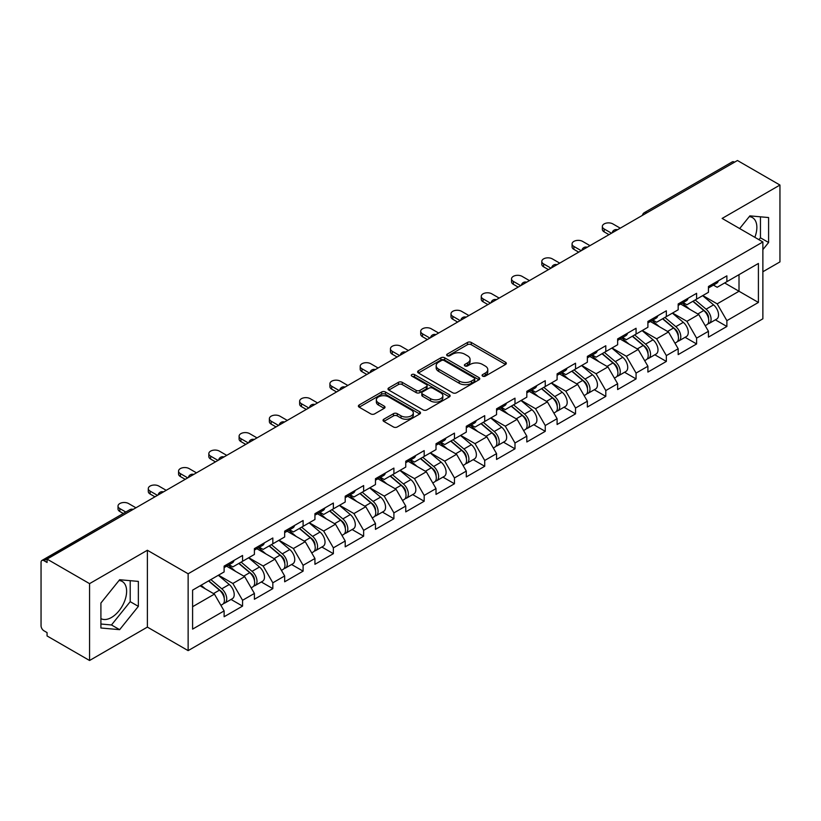 <?xml version="1.0" encoding="UTF-8"?>
<svg xmlns="http://www.w3.org/2000/svg" width="821" height="821" viewBox="0 0 821 821"><rect width="100%" height="100%" fill="white"/><g stroke="black" fill="none" stroke-linecap="round" stroke-linejoin="round"><path stroke-width="1.23" d="M482.635 376.141A1.888 1.088 0 0 0 485.303 376.141L505.541 364.452A2.689 1.56 0 0 0 506.331 363.354A2.689 1.56 0 0 0 505.541 362.256L471.264 342.46A2.689 1.56 0 0 0 467.447 342.46L447.209 354.149A1.888 1.088 0 0 0 446.665 354.918A1.888 1.088 0 0 0 447.209 355.688A1.888 1.088 0 0 0 449.877 355.688L452.504 354.179A8.621 4.977 0 0 1 464.686 354.179L467.549 355.821A8.621 4.977 0 0 1 470.074 359.341A8.621 4.977 0 0 1 467.549 362.861L464.922 364.37A1.888 1.088 0 0 0 464.378 365.14A1.888 1.088 0 0 0 464.922 365.909A1.888 1.088 0 0 0 467.59 365.909L470.207 364.401A8.621 4.977 0 0 1 482.399 364.401L485.262 366.053A8.621 4.977 0 0 1 487.787 369.573A8.621 4.977 0 0 1 485.262 373.093L482.635 374.602A1.888 1.088 0 0 0 482.091 375.371A1.888 1.088 0 0 0 482.635 376.141L482.635 374.602M100.911 618.603A21.408 12.356 120 0 0 111.482 617.474A21.408 12.356 120 0 0 125.469 598.612A21.408 12.356 120 0 0 122.185 581.453A21.408 12.356 120 0 0 119.024 580.488M749.265 216.621A21.408 12.356 -60 0 1 752.426 217.596A21.408 12.356 -60 0 1 754.827 237.31M383.838 419.213A2.689 1.56 0 0 0 383.048 420.321A2.689 1.56 0 0 0 383.838 421.419L393.454 426.971A2.689 1.56 0 0 0 397.261 426.971L419.736 413.989A2.689 1.56 0 0 0 420.526 412.891A2.689 1.56 0 0 0 419.736 411.793L385.46 391.997A2.689 1.56 0 0 0 381.652 391.997L359.177 404.979A2.689 1.56 0 0 0 358.387 406.077A2.689 1.56 0 0 0 359.177 407.175L370.794 413.887A2.689 1.56 0 0 0 374.602 413.887L384.218 408.335A2.689 1.56 0 0 0 385.008 407.237A2.689 1.56 0 0 0 384.218 406.128L378.46 402.803A7.204 4.156 0 0 1 376.346 399.868A7.204 4.156 0 0 1 380.79 396.02A7.204 4.156 0 0 1 388.651 396.923L411.218 409.956A7.204 4.156 0 0 1 413.322 412.891A7.204 4.156 0 0 1 408.879 416.74A7.204 4.156 0 0 1 401.028 415.837L397.261 413.661A2.689 1.56 0 0 0 393.454 413.661L383.838 419.213L383.838 421.419M147.38 550.255L89.561 583.639L47.064 559.101L737.453 160.506L779.95 185.043L722.131 218.427L762.873 241.959L188.132 573.776L147.38 550.255L147.38 627.1L188.132 650.632L188.132 573.776M452.689 392.766A2.689 1.56 0 0 0 456.497 392.766L478.971 379.795A2.689 1.56 0 0 0 479.762 378.697A2.689 1.56 0 0 0 478.971 377.598L444.695 357.802A2.689 1.56 0 0 0 440.877 357.802L418.402 370.774A2.689 1.56 0 0 0 417.622 371.882A2.689 1.56 0 0 0 418.402 372.98L452.689 392.766M412.594 376.552A1.888 1.088 0 0 1 414.502 376.808L449.323 396.912L426.879 409.874A2.689 1.56 0 0 1 423.072 409.874L388.795 390.078L388.795 387.881A2.689 1.56 0 0 0 388.005 388.98A2.689 1.56 0 0 0 388.795 390.078M388.795 387.881L398.411 382.329A2.689 1.56 0 0 1 402.218 382.329L416.124 390.355A2.689 1.56 0 0 0 419.931 390.355L426.315 386.67A2.689 1.56 0 0 0 427.105 385.572A2.689 1.56 0 0 0 426.315 384.474L411.834 376.11A1.888 1.088 0 0 1 411.28 375.341A1.888 1.088 0 0 1 412.45 374.335A1.888 1.088 0 0 1 414.502 374.571L449.354 394.696A2.689 1.56 0 0 1 450.144 395.794A2.689 1.56 0 0 1 449.354 396.892L449.354 394.696M188.132 650.632L762.873 318.805L762.873 241.959M231.05 599.453L242.564 606.103L242.564 600.274L232.856 583.474L218.499 575.182M242.564 606.103L224.123 616.745L224.123 610.916L192.596 629.122L192.596 590.135L224.123 571.929L224.123 566.11L242.564 555.468L242.564 561.287L254.397 554.452L254.397 548.633L272.829 537.991L272.829 543.81L284.661 536.975L284.661 531.156L303.103 520.514L303.103 526.333L314.936 519.498L314.936 513.679L333.367 503.037L333.367 508.856L345.21 502.021L345.21 496.202L363.641 485.56L363.641 491.379L375.474 484.554L375.474 478.725L393.906 468.083L393.906 473.912L405.748 467.077L405.748 461.248L424.18 450.606L424.18 456.435L436.013 449.6L436.013 443.771L454.454 433.129L454.454 438.958L466.287 432.123L466.287 426.294L484.718 415.652L484.718 421.481L496.561 414.646L496.561 408.817L514.993 398.175L514.993 404.004L526.825 397.169L526.825 391.34L545.257 380.698L545.257 386.527L557.1 379.692L557.1 373.863L575.531 363.221L575.531 369.05L587.364 362.215L587.364 356.386L605.795 345.744L605.795 351.573L617.638 344.738L617.638 338.919L636.07 328.267L636.07 334.096L647.902 327.261L647.902 321.442L666.344 310.8L666.344 316.619L678.177 309.784L678.177 303.965L696.608 293.323L696.608 299.142L708.451 292.307L708.451 286.488L726.883 275.846L726.883 281.665L758.409 263.459L758.409 302.446L726.883 320.652L717.174 303.852L702.817 295.56M715.368 319.831L726.883 326.481L726.883 320.652M726.883 326.481L708.451 337.123L708.451 331.294L696.608 338.129L686.91 321.329L672.553 313.037M685.094 337.308L696.608 343.958L696.608 338.129M696.608 343.958L678.177 354.6L678.177 348.771L666.344 355.606L656.636 338.806L642.279 330.514M654.83 354.785L666.344 361.435L666.344 355.606M666.344 361.435L647.902 372.077L647.902 366.248L636.07 373.083L626.372 356.283L612.004 347.991M624.555 372.262L636.07 378.912L636.07 373.083M636.07 378.912L617.638 389.554L617.638 383.725L605.795 390.56L596.097 373.76L581.74 365.468M594.291 389.739L605.795 396.389L605.795 390.56M605.795 396.389L587.364 407.031L587.364 401.202L575.531 408.037L565.833 391.227L551.466 382.945M564.017 407.216L575.531 413.866L575.531 408.037M575.531 413.866L557.1 424.508L557.1 418.679L545.257 425.514L535.559 408.704L521.202 400.422M533.742 424.693L545.257 431.333L545.257 425.514M545.257 431.333L526.825 441.975L526.825 436.156L514.993 442.991L505.284 426.181L490.927 417.889M503.478 442.17L514.993 448.81L514.993 442.991M514.993 448.81L496.561 459.452L496.561 453.633L484.718 460.468L475.02 443.658L460.663 435.366M473.204 459.647L484.718 466.287L484.718 460.468M484.718 466.287L466.287 476.929L466.287 471.11L454.454 477.945L444.746 461.135L430.389 452.843M442.94 477.124L454.454 483.764L454.454 477.945M454.454 483.764L436.013 494.406L436.013 488.587L424.18 495.412L414.482 478.612L400.114 470.32M412.665 494.591L424.18 501.241L424.18 495.412M424.18 501.241L405.748 511.883L405.748 506.064L393.906 512.889L384.207 496.089L369.85 487.797M382.401 512.068L393.906 518.718L393.906 512.889M393.906 518.718L375.474 529.36L375.474 523.531L363.641 530.366L353.933 513.566L339.576 505.274M352.127 529.545L363.641 536.195L363.641 530.366M363.641 536.195L345.21 546.837L345.21 541.008L333.367 547.843L323.669 531.043L309.312 522.751M321.853 547.022L333.367 553.672L333.367 547.843M333.367 553.672L314.936 564.314L314.936 558.485L303.103 565.32L293.395 548.52L279.037 540.228M291.588 564.499L303.103 571.149L303.103 565.32M303.103 571.149L284.661 581.791L284.661 575.962L272.829 582.797L263.13 565.997L248.773 557.705M261.314 581.976L272.829 588.626L272.829 582.797M272.829 588.626L254.397 599.268L254.397 593.439L242.564 600.274M229.11 564.725L232.856 566.89L242.564 561.287M232.856 583.474L244.689 576.64L226.586 566.182M254.397 593.439L244.689 576.64M259.374 547.248L263.13 549.413L272.829 543.81M263.13 565.997L274.963 559.163L256.85 548.705M284.661 575.962L274.963 559.163M289.649 529.771L293.395 531.936L303.103 526.333M293.395 548.52L305.238 541.686L287.124 531.228M314.936 558.485L305.238 541.686M319.913 512.294L323.669 514.459L333.367 508.856M323.669 531.043L335.502 524.209L317.399 513.751M345.21 541.008L335.502 524.209M350.187 494.817L353.933 496.982L363.641 491.379M353.933 513.566L365.776 506.731L347.663 496.274M375.474 523.531L365.776 506.731M380.462 477.34L384.207 479.505L393.906 473.912M384.207 496.089L396.04 489.254L377.937 478.797M405.748 506.064L396.04 489.254M410.726 459.863L414.482 462.028L424.18 456.435M414.482 478.612L426.315 471.777L408.201 461.32M436.013 488.587L426.315 471.777M441 442.386L444.746 444.561L454.454 438.958M444.746 461.135L456.589 454.3L438.476 443.843M466.287 471.11L456.589 454.3M471.264 424.919L475.02 427.084L484.718 421.481M475.02 443.658L486.853 436.823L468.74 426.366M496.561 453.633L486.853 436.823M501.539 407.442L505.284 409.607L514.993 404.004M505.284 426.181L517.127 419.346L499.014 408.899M526.825 436.156L517.127 419.346M531.803 389.965L535.559 392.13L545.257 386.527M535.559 408.704L547.391 401.869L529.288 391.422M557.1 418.679L547.391 401.869M562.077 372.488L565.833 374.653L575.531 369.05M565.833 391.227L577.666 384.402L559.553 373.945M587.364 401.202L577.666 384.402M592.352 355.011L596.097 357.176L605.795 351.573M596.097 373.76L607.93 366.925L589.827 356.468M617.638 383.725L607.93 366.925M622.616 337.534L626.372 339.699L636.07 334.096M626.372 356.283L638.204 349.448L620.091 338.991M647.902 366.248L638.204 349.448M652.89 320.057L656.636 322.222L666.344 316.619M656.636 338.806L668.479 331.971L650.365 321.514M678.177 348.771L668.479 331.971M683.154 302.58L686.91 304.745L696.608 299.142M686.91 321.329L698.743 314.494L680.63 304.037M708.451 331.294L698.743 314.494M734.549 162.189L646.65 212.937M645.409 213.655A4.115 2.381 120 0 1 646.455 212.824A4.115 2.381 60 0 0 644.393 212.618L732.291 161.87A4.115 2.381 60 0 1 734.354 162.076M713.428 285.103L717.174 287.268L726.883 281.665M717.174 303.852L739.013 291.25L739.013 274.666L758.409 263.459M724.645 282.958L758.409 302.446M762.873 271.751L779.95 261.899L779.95 185.043M89.561 583.639L89.561 660.495L47.064 635.957L47.064 632.591L43.965 630.805A4.115 2.381 -120 0 1 41.05 625.756L41.05 562.354A4.115 2.381 -120 0 1 41.902 560.466A4.115 2.381 -120 0 1 43.965 560.671L47.064 562.467L47.064 559.101M89.561 660.495L147.38 627.1M192.596 606.719L214.425 594.117L200.067 585.825M224.123 610.916L214.425 594.117M762.873 249.625L768.6 242.503L768.6 217.544L749.871 215.872L739.67 228.556M138.359 581.401L119.64 579.729L100.911 603.025L100.911 627.993L119.64 629.666L138.359 606.37L138.359 581.401M483.395 376.408L485.262 375.33A8.621 4.977 0 0 0 487.787 371.81L487.787 369.573M470.074 359.341L470.074 361.579A8.621 4.977 0 0 1 467.549 365.099L465.681 366.176M505.541 362.256L505.541 364.452L471.264 344.707A2.689 1.56 0 0 0 467.447 344.707L447.968 355.955M478.971 377.598L478.971 379.795L444.695 360.039A2.689 1.56 0 0 0 440.877 360.039L418.443 373.001M474.21 379.466A1.888 1.088 0 0 0 474.764 378.697A1.888 1.088 0 0 0 474.21 377.927L444.12 360.552A1.888 1.088 0 0 0 441.452 360.552L438.691 362.143A8.621 4.977 0 0 0 436.167 365.663A8.621 4.977 0 0 0 438.691 369.183L459.257 381.057A8.621 4.977 0 0 0 471.449 381.057L474.21 379.466L474.21 381.703A1.888 1.088 0 0 0 474.764 380.934L474.764 378.697M436.167 365.663L436.167 367.911A8.621 4.977 0 0 0 438.691 371.42L438.691 369.183M474.21 381.703L471.449 383.304A8.621 4.977 0 0 1 459.257 383.304L438.691 371.42M388.826 390.098L398.411 384.567L398.411 382.329M427.105 385.572L427.105 387.81A2.689 1.56 0 0 1 426.315 388.908L419.931 392.592A2.689 1.56 0 0 1 416.124 392.592L402.218 384.567A2.689 1.56 0 0 0 398.411 384.567M430.553 398.678A7.204 4.156 0 0 0 438.404 399.581A7.204 4.156 0 0 0 442.847 395.743A7.204 4.156 0 0 0 440.733 392.797L432.79 388.21A2.689 1.56 0 0 0 428.973 388.21L422.599 391.894A2.689 1.56 0 0 0 421.809 392.992A2.689 1.56 0 0 0 422.599 394.09L430.553 398.678L430.553 400.925A7.204 4.156 0 0 0 438.404 401.828A7.204 4.156 0 0 0 442.847 397.98L442.847 395.743M421.809 392.992L421.809 395.229A2.689 1.56 0 0 0 422.599 396.327L422.599 394.09M430.553 400.925L422.599 396.327M413.322 412.891L413.322 415.139A7.204 4.156 0 0 1 408.879 418.977A7.204 4.156 0 0 1 401.028 418.074L397.261 415.908A2.689 1.56 0 0 0 393.454 415.908L383.869 421.44M376.346 399.868L376.346 402.105A7.204 4.156 0 0 0 378.46 405.051L378.46 402.803M384.187 408.355L378.46 405.051M419.705 414.01L385.46 394.244A2.689 1.56 0 0 0 381.652 394.244L359.208 407.195M758.943 239.681L760.451 237.803L760.451 216.816M760.451 237.803L768.6 242.503M100.911 624.011L111.482 624.966L130.211 601.67L130.211 580.673M130.211 601.67L138.359 606.37M111.482 624.966L119.64 629.666M706.142 312.267L704.777 311.477M707.876 323.813A9.052 5.224 -120 0 0 709.19 323.402A9.052 5.224 -120 0 0 710.822 317.07A9.052 5.224 -120 0 0 706.101 309.178L695.182 299.973M709.19 323.402L716.661 319.082A9.052 5.224 -120 0 0 718.293 312.76A9.052 5.224 -120 0 0 713.572 304.868L702.653 295.652M693.078 301.184L705.537 311.693A5.49 3.171 60 0 1 708.502 318.456M705.208 325.701L706.86 324.747A9.052 5.224 -120 0 0 708.492 318.415A9.052 5.224 -120 0 0 703.771 310.523L692.852 301.317M689.702 309.271L682.333 303.052M620.255 228.176L612.887 223.917A6.178 3.561 0 0 0 606.155 223.148A6.178 3.561 0 0 0 602.347 226.442A6.178 3.561 0 0 0 604.153 228.956L604.153 231.871A6.178 3.561 180 0 1 602.347 229.357L602.347 226.442M608.997 234.673L604.153 231.871M710.873 285.082A9.052 5.224 60 0 1 709.19 287.555A9.052 5.224 60 0 1 708.451 287.853M718.344 280.772A9.052 5.224 60 0 1 716.661 283.235L709.19 287.555M611.522 233.215L604.153 228.956M675.868 329.744L674.513 328.954M677.602 341.279A9.052 5.224 -120 0 0 678.916 340.879A9.052 5.224 -120 0 0 680.547 334.547A9.052 5.224 -120 0 0 675.837 326.655L664.907 317.45M678.916 340.879L686.387 336.559A9.052 5.224 -120 0 0 688.019 330.237A9.052 5.224 -120 0 0 683.298 322.345L672.378 313.129M662.804 318.661L675.262 329.17A5.49 3.171 60 0 1 678.228 335.933M674.944 343.168L676.596 342.224A9.052 5.224 -120 0 0 678.218 335.892A9.052 5.224 -120 0 0 673.507 328L662.578 318.794M659.437 326.748L652.069 320.529M645.593 347.211L644.239 346.431M647.338 358.756A9.052 5.224 -120 0 0 648.652 358.356A9.052 5.224 -120 0 0 650.273 352.024A9.052 5.224 -120 0 0 645.563 344.132L634.643 334.927M648.652 358.356L656.123 354.036A9.052 5.224 -120 0 0 657.744 347.714A9.052 5.224 -120 0 0 653.034 339.822L642.114 330.606M632.539 336.138L644.998 346.647A5.49 3.171 60 0 1 647.954 353.41M644.67 360.645L646.322 359.701A9.052 5.224 -120 0 0 647.954 353.369A9.052 5.224 -120 0 0 643.233 345.477L632.314 336.271M629.163 344.225L621.795 338.006M615.329 364.688L613.964 363.908M617.064 376.234A9.052 5.224 -120 0 0 618.377 375.833A9.052 5.224 -120 0 0 620.009 369.501A9.052 5.224 -120 0 0 615.288 361.609L604.369 352.394M618.377 375.833L625.848 371.513A9.052 5.224 -120 0 0 627.48 365.191A9.052 5.224 -120 0 0 622.759 357.299L611.84 348.083M602.265 353.615L614.724 364.124A5.49 3.171 60 0 1 617.69 370.887M614.406 378.122L616.048 377.178A9.052 5.224 -120 0 0 617.679 370.846A9.052 5.224 -120 0 0 612.959 362.954L602.039 353.738M598.899 361.702L591.52 355.483M585.055 382.165L583.7 381.385M586.789 393.711A9.052 5.224 -120 0 0 588.113 393.3A9.052 5.224 -120 0 0 589.735 386.978A9.052 5.224 -120 0 0 585.024 379.086L574.105 369.871M588.113 393.3L595.584 388.99A9.052 5.224 -120 0 0 597.206 382.668A9.052 5.224 -120 0 0 592.495 374.776L581.576 365.561M572.001 371.092L584.46 381.601A5.49 3.171 60 0 1 587.415 388.364M584.131 395.599L585.784 394.644A9.052 5.224 -120 0 0 587.405 388.323A9.052 5.224 -120 0 0 582.694 380.431L571.775 371.215M568.625 379.179L561.256 372.96M554.791 399.642L553.426 398.862M556.525 411.188A9.052 5.224 -120 0 0 557.839 410.777A9.052 5.224 -120 0 0 559.47 404.455A9.052 5.224 -120 0 0 554.75 396.564L543.83 387.348M557.839 410.777L565.31 406.467A9.052 5.224 -120 0 0 566.942 400.145A9.052 5.224 -120 0 0 562.221 392.253L551.302 383.038M541.727 388.569L554.185 399.078A5.49 3.171 60 0 1 557.151 405.841M553.867 413.076L555.509 412.121A9.052 5.224 -120 0 0 557.141 405.8A9.052 5.224 -120 0 0 552.42 397.908L541.501 388.692M538.35 396.656L530.982 390.437M589.981 245.653L582.612 241.395A6.178 3.561 0 0 0 575.88 240.625A6.178 3.561 0 0 0 572.073 243.919A6.178 3.561 0 0 0 573.879 246.433L573.879 249.348A6.178 3.561 180 0 1 572.073 246.823L572.073 243.919M578.733 252.15L573.879 249.348M680.609 302.559A9.052 5.224 60 0 1 678.916 305.022A9.052 5.224 60 0 1 678.177 305.33M688.08 298.249A9.052 5.224 60 0 1 686.387 300.712L678.916 305.022M581.258 250.692L573.879 246.433M559.717 263.13L552.338 258.872A6.178 3.561 0 0 0 545.616 258.102A6.178 3.561 0 0 0 541.798 261.396A6.178 3.561 0 0 0 543.615 263.91L543.615 266.825A6.178 3.561 180 0 1 541.798 264.3L541.798 261.396M548.459 269.627L543.615 266.825M650.335 320.036A9.052 5.224 60 0 1 648.652 322.499A9.052 5.224 60 0 1 647.902 322.807M657.806 315.726A9.052 5.224 60 0 1 656.123 318.189L648.652 322.499M550.983 268.169L543.615 263.91M529.442 280.608L522.074 276.349A6.178 3.561 0 0 0 515.342 275.579A6.178 3.561 0 0 0 511.534 278.863A6.178 3.561 0 0 0 513.341 281.387L513.341 284.302A6.178 3.561 180 0 1 511.534 281.777L511.534 278.863M518.195 287.104L513.341 284.302M620.071 337.513A9.052 5.224 60 0 1 618.377 339.976A9.052 5.224 60 0 1 617.638 340.284M627.542 333.203A9.052 5.224 60 0 1 625.848 335.666L618.377 339.976M520.709 285.646L513.341 281.387M499.178 298.085L491.8 293.826A6.178 3.561 0 0 0 485.078 293.046A6.178 3.561 0 0 0 481.26 296.34A6.178 3.561 0 0 0 483.066 298.865L483.066 301.779A6.178 3.561 180 0 1 481.26 299.255L481.26 296.34M487.92 304.581L483.066 301.779M589.796 354.99A9.052 5.224 60 0 1 588.113 357.453A9.052 5.224 60 0 1 587.364 357.761M597.267 350.67A9.052 5.224 60 0 1 595.584 353.143L588.113 357.453M490.445 303.123L483.066 298.865M468.904 315.551L461.535 311.303A6.178 3.561 0 0 0 454.803 310.523A6.178 3.561 0 0 0 450.996 313.817A6.178 3.561 0 0 0 452.802 316.342L452.802 319.256A6.178 3.561 180 0 1 450.996 316.732L450.996 313.817M457.656 322.058L452.802 319.256M559.522 372.467A9.052 5.224 60 0 1 557.839 374.93A9.052 5.224 60 0 1 557.1 375.238M566.993 368.147A9.052 5.224 60 0 1 565.31 370.62L557.839 374.93M460.171 320.601L452.802 316.342M524.516 417.119L523.162 416.339M526.251 428.665A9.052 5.224 -120 0 0 527.575 428.254A9.052 5.224 -120 0 0 529.196 421.932A9.052 5.224 -120 0 0 524.486 414.041L513.556 404.825M527.575 428.254L535.046 423.944A9.052 5.224 -120 0 0 536.667 417.612A9.052 5.224 -120 0 0 531.957 409.73L521.027 400.515M511.462 406.046L523.911 416.555A5.49 3.171 60 0 1 526.877 423.318M523.593 430.553L525.245 429.599A9.052 5.224 -120 0 0 526.866 423.277A9.052 5.224 -120 0 0 522.156 415.385L511.237 406.169M508.086 414.133L500.718 407.914M438.64 333.028L431.261 328.78A6.178 3.561 0 0 0 424.529 328A6.178 3.561 0 0 0 420.721 331.294A6.178 3.561 0 0 0 422.528 333.819L422.528 336.733A6.178 3.561 180 0 1 420.721 334.209L420.721 331.294M427.382 339.535L422.528 336.733M529.258 389.944A9.052 5.224 60 0 1 527.575 392.407A9.052 5.224 60 0 1 526.825 392.715M536.729 385.624A9.052 5.224 60 0 1 535.046 388.097L527.575 392.407M429.906 338.078L422.528 333.819M494.252 434.596L492.887 433.816M495.987 446.142A9.052 5.224 -120 0 0 497.3 445.731A9.052 5.224 -120 0 0 498.932 439.409A9.052 5.224 -120 0 0 494.211 431.518L483.292 422.302M497.3 445.731L504.771 441.421A9.052 5.224 -120 0 0 506.403 435.089A9.052 5.224 -120 0 0 501.682 427.207L490.763 417.992M481.188 423.513L493.647 434.032A5.49 3.171 60 0 1 496.613 440.795M493.318 448.03L494.971 447.076A9.052 5.224 -120 0 0 496.602 440.754A9.052 5.224 -120 0 0 491.882 432.862L480.962 423.646M477.812 431.61L470.443 425.391M408.365 350.505L400.997 346.257A6.178 3.561 0 0 0 394.265 345.477A6.178 3.561 0 0 0 390.447 348.771A6.178 3.561 0 0 0 392.264 351.296L392.264 354.21A6.178 3.561 180 0 1 390.447 351.686L390.447 348.771M397.107 357.002L392.264 354.21M498.983 407.421A9.052 5.224 60 0 1 497.3 409.884A9.052 5.224 60 0 1 496.561 410.192M506.454 403.101A9.052 5.224 60 0 1 504.771 405.574L497.3 409.884M399.632 355.555L392.264 351.296M463.978 452.073L462.623 451.293M465.712 463.619A9.052 5.224 -120 0 0 467.026 463.208A9.052 5.224 -120 0 0 468.658 456.887A9.052 5.224 -120 0 0 463.937 448.995L453.018 439.779M467.026 463.208L474.497 458.898A9.052 5.224 -120 0 0 476.129 452.566A9.052 5.224 -120 0 0 471.408 444.684L460.489 435.469M450.914 440.99L463.372 451.509A5.49 3.171 60 0 1 466.338 458.262M463.054 465.507L464.707 464.553A9.052 5.224 -120 0 0 466.328 458.231A9.052 5.224 -120 0 0 461.618 450.339L450.688 441.123M447.548 449.087L440.169 442.868M378.091 367.982L370.723 363.724A6.178 3.561 0 0 0 363.99 362.954A6.178 3.561 0 0 0 360.183 366.248A6.178 3.561 0 0 0 361.989 368.773L361.989 371.687A6.178 3.561 180 0 1 360.183 369.163L360.183 366.248M366.843 374.479L361.989 371.687M468.719 424.888A9.052 5.224 60 0 1 467.026 427.361A9.052 5.224 60 0 1 466.287 427.669M476.19 420.578A9.052 5.224 60 0 1 474.497 423.051L467.026 427.361M369.368 373.021L361.989 368.773M433.704 469.55L432.349 468.77M435.448 481.096A9.052 5.224 -120 0 0 436.762 480.685A9.052 5.224 -120 0 0 438.383 474.353A9.052 5.224 -120 0 0 433.673 466.472L422.753 457.256M436.762 480.685L444.233 476.375A9.052 5.224 -120 0 0 445.854 470.043A9.052 5.224 -120 0 0 441.144 462.161L430.225 452.946M420.65 458.467L433.108 468.976A5.49 3.171 60 0 1 436.064 475.739M432.78 482.984L434.432 482.03A9.052 5.224 -120 0 0 436.064 475.698A9.052 5.224 -120 0 0 431.343 467.816L420.424 458.6M417.273 466.564L409.905 460.345M347.827 385.46L340.448 381.201A6.178 3.561 0 0 0 333.726 380.431A6.178 3.561 0 0 0 329.909 383.725A6.178 3.561 0 0 0 331.725 386.25L331.725 389.154A6.178 3.561 180 0 1 329.909 386.64L329.909 383.725M336.569 391.956L331.725 389.154M438.445 442.365A9.052 5.224 60 0 1 436.762 444.838A9.052 5.224 60 0 1 436.013 445.146M445.916 438.055A9.052 5.224 60 0 1 444.233 440.528L436.762 444.838M339.094 390.498L331.725 386.25M403.439 487.027L402.074 486.237M405.174 498.573A9.052 5.224 -120 0 0 406.487 498.162A9.052 5.224 -120 0 0 408.119 491.83A9.052 5.224 -120 0 0 403.398 483.949L392.479 474.733M406.487 498.162L413.958 493.852A9.052 5.224 -120 0 0 415.59 487.52A9.052 5.224 -120 0 0 410.869 479.628L399.95 470.423M390.375 475.944L402.834 486.453A5.49 3.171 60 0 1 405.8 493.216M402.516 500.461L404.158 499.507A9.052 5.224 -120 0 0 405.79 493.175A9.052 5.224 -120 0 0 401.069 485.293L390.149 476.077M386.999 484.031L379.63 477.822M317.553 402.937L310.184 398.678A6.178 3.561 0 0 0 303.452 397.908A6.178 3.561 0 0 0 299.644 401.202A6.178 3.561 0 0 0 301.451 403.727L301.451 406.631A6.178 3.561 180 0 1 299.644 404.117L299.644 401.202M306.305 409.433L301.451 406.631M408.181 459.842A9.052 5.224 60 0 1 406.487 462.315A9.052 5.224 60 0 1 405.748 462.623M415.642 455.532A9.052 5.224 60 0 1 413.958 457.995L406.487 462.315M308.819 407.975L301.451 403.727M373.165 504.505L371.81 503.714M374.899 516.05A9.052 5.224 -120 0 0 376.223 515.639A9.052 5.224 -120 0 0 377.845 509.307A9.052 5.224 -120 0 0 373.134 501.426L362.215 492.21M376.223 515.639L383.694 511.329A9.052 5.224 -120 0 0 385.316 504.997A9.052 5.224 -120 0 0 380.605 497.105L369.686 487.9M360.111 493.421L372.56 503.93A5.49 3.171 60 0 1 375.525 510.693M372.241 517.938L373.894 516.984A9.052 5.224 -120 0 0 375.515 510.652A9.052 5.224 -120 0 0 370.805 502.77L359.885 493.554M356.735 501.508L349.366 495.299M287.288 420.414L279.91 416.155A6.178 3.561 0 0 0 273.188 415.385A6.178 3.561 0 0 0 269.37 418.679A6.178 3.561 0 0 0 271.176 421.194L271.176 424.108A6.178 3.561 180 0 1 269.37 421.594L269.37 418.679M276.03 426.91L271.176 424.108M377.906 477.319A9.052 5.224 60 0 1 376.223 479.792A9.052 5.224 60 0 1 375.474 480.1M385.377 473.009A9.052 5.224 60 0 1 383.694 475.472L376.223 479.792M278.555 425.452L271.176 421.194M342.901 521.982L341.536 521.191M344.635 533.527A9.052 5.224 -120 0 0 345.949 533.116A9.052 5.224 -120 0 0 347.581 526.784A9.052 5.224 -120 0 0 342.86 518.903L331.941 509.687M345.949 533.116L353.42 528.806A9.052 5.224 -120 0 0 355.052 522.474A9.052 5.224 -120 0 0 350.331 514.582L339.412 505.367M329.837 510.898L342.295 521.407A5.49 3.171 60 0 1 345.261 528.17M341.977 535.415L343.619 534.461A9.052 5.224 -120 0 0 345.251 528.129A9.052 5.224 -120 0 0 340.53 520.247L329.611 511.031M326.46 518.985L319.092 512.766M257.014 437.891L249.646 433.632A6.178 3.561 0 0 0 242.913 432.862A6.178 3.561 0 0 0 239.106 436.156A6.178 3.561 0 0 0 240.912 438.671L240.912 441.585A6.178 3.561 180 0 1 239.106 439.071L239.106 436.156M245.756 444.387L240.912 441.585M347.632 494.796A9.052 5.224 60 0 1 345.949 497.269A9.052 5.224 60 0 1 345.21 497.577M355.103 490.486A9.052 5.224 60 0 1 353.42 492.949L345.949 497.269M248.281 442.93L240.912 438.671M312.627 539.459L311.272 538.668M314.361 551.004A9.052 5.224 -120 0 0 315.685 550.593A9.052 5.224 -120 0 0 317.306 544.261A9.052 5.224 -120 0 0 312.596 536.37L301.666 527.164M315.685 550.593L323.146 546.273A9.052 5.224 -120 0 0 324.777 539.951A9.052 5.224 -120 0 0 320.067 532.059L309.137 522.844M299.562 528.375L312.021 538.884A5.49 3.171 60 0 1 314.987 545.647M311.703 552.892L313.355 551.938A9.052 5.224 -120 0 0 314.977 545.606A9.052 5.224 -120 0 0 310.266 537.714L299.347 528.508M296.196 536.462L288.828 530.243M226.75 455.368L219.371 451.109A6.178 3.561 0 0 0 212.639 450.339A6.178 3.561 0 0 0 208.832 453.633A6.178 3.561 0 0 0 210.638 456.148L210.638 459.062A6.178 3.561 180 0 1 208.832 456.548L208.832 453.633M215.492 461.864L210.638 459.062M317.368 512.273A9.052 5.224 60 0 1 315.685 514.746A9.052 5.224 60 0 1 314.936 515.044M324.839 507.963A9.052 5.224 60 0 1 323.146 510.426L315.685 514.746M218.017 460.407L210.638 456.148M282.352 556.936L280.998 556.145M284.097 568.471A9.052 5.224 -120 0 0 285.41 568.07A9.052 5.224 -120 0 0 287.042 561.738A9.052 5.224 -120 0 0 282.321 553.847L271.402 544.641M285.41 568.07L292.881 563.75A9.052 5.224 -120 0 0 294.503 557.428A9.052 5.224 -120 0 0 289.792 549.536L278.873 540.321M269.298 545.852L281.757 556.361A5.49 3.171 60 0 1 284.713 563.124M281.429 570.359L283.081 569.415A9.052 5.224 -120 0 0 284.713 563.083A9.052 5.224 -120 0 0 279.992 555.191L269.072 545.986M265.922 553.939L258.553 547.72M196.476 472.845L189.097 468.586A6.178 3.561 0 0 0 182.375 467.816A6.178 3.561 0 0 0 178.557 471.11A6.178 3.561 0 0 0 180.374 473.625L180.374 476.539A6.178 3.561 180 0 1 178.557 474.015L178.557 471.11M185.218 479.341L180.374 476.539M287.093 529.75A9.052 5.224 60 0 1 285.41 532.213A9.052 5.224 60 0 1 284.661 532.521M294.565 525.44A9.052 5.224 60 0 1 292.881 527.903L285.41 532.213M187.742 477.884L180.374 473.625M252.088 574.413L250.733 573.622M253.822 585.948A9.052 5.224 -120 0 0 255.136 585.547A9.052 5.224 -120 0 0 256.768 579.216A9.052 5.224 -120 0 0 252.047 571.324L241.128 562.118M255.136 585.547L262.607 581.227A9.052 5.224 -120 0 0 264.239 574.905A9.052 5.224 -120 0 0 259.518 567.013L248.599 557.798M239.024 563.329L251.483 573.838A5.49 3.171 60 0 1 254.448 580.601M251.164 587.836L252.806 586.892A9.052 5.224 -120 0 0 254.438 580.56A9.052 5.224 -120 0 0 249.728 572.668L238.798 563.463M235.658 571.416L228.279 565.197M166.201 490.322L158.833 486.063A6.178 3.561 0 0 0 152.101 485.293A6.178 3.561 0 0 0 148.293 488.587A6.178 3.561 0 0 0 150.099 491.102L150.099 494.016A6.178 3.561 180 0 1 148.293 491.492L148.293 488.587M154.953 496.818L150.099 494.016M256.829 547.227A9.052 5.224 60 0 1 255.136 549.69A9.052 5.224 60 0 1 254.397 549.998M264.3 542.917A9.052 5.224 60 0 1 262.607 545.38L255.136 549.69M157.478 495.361L150.099 491.102M221.814 591.879L220.459 591.099M223.558 603.425A9.052 5.224 -120 0 0 224.872 603.025A9.052 5.224 -120 0 0 226.493 596.693A9.052 5.224 -120 0 0 221.783 588.801L210.864 579.585M224.872 603.025L232.343 598.704A9.052 5.224 -120 0 0 233.964 592.382A9.052 5.224 -120 0 0 229.254 584.49L218.335 575.275M208.76 580.806L221.218 591.315A5.49 3.171 60 0 1 224.174 598.078M220.89 605.313L222.542 604.369A9.052 5.224 -120 0 0 224.164 598.037A9.052 5.224 -120 0 0 219.453 590.145L208.534 580.929M205.383 588.893L201.063 585.25M135.937 507.799L128.558 503.54A6.178 3.561 0 0 0 121.836 502.77A6.178 3.561 0 0 0 118.019 506.054A6.178 3.561 0 0 0 119.825 508.579L119.825 511.493A6.178 3.561 180 0 1 118.019 508.969L118.019 506.054M123.283 513.484L119.825 511.493M226.555 564.704A9.052 5.224 60 0 1 224.872 567.167A9.052 5.224 60 0 1 224.123 567.475M234.026 560.394A9.052 5.224 60 0 1 232.343 562.857L224.872 567.167M125.808 512.027L119.825 508.579M132.058 510.036L43.965 560.671M132.91 509.543A4.115 2.381 -60 0 0 131.863 509.923A4.115 2.381 -120 0 0 129.8 509.718L41.902 560.466M615.134 231.132A4.115 2.381 120 0 1 616.181 230.301A4.115 2.381 -60 0 1 617.228 229.921M584.87 248.609A4.115 2.381 120 0 1 585.907 247.778A4.115 2.381 -60 0 1 586.953 247.398M554.596 266.086A4.115 2.381 120 0 1 555.643 265.255A4.115 2.381 -60 0 1 556.689 264.875M524.321 283.563A4.115 2.381 120 0 1 525.368 282.732A4.115 2.381 -60 0 1 526.415 282.352M494.057 301.04A4.115 2.381 120 0 1 495.104 300.209A4.115 2.381 -60 0 1 496.151 299.829M463.783 318.517A4.115 2.381 120 0 1 464.83 317.686A4.115 2.381 -60 0 1 465.876 317.306M433.519 335.984A4.115 2.381 120 0 1 434.566 335.163A4.115 2.381 -60 0 1 435.602 334.783M403.244 353.461A4.115 2.381 120 0 1 404.291 352.64A4.115 2.381 -60 0 1 405.338 352.26M372.98 370.938A4.115 2.381 120 0 1 374.017 370.117A4.115 2.381 -60 0 1 375.064 369.737M342.706 388.415A4.115 2.381 120 0 1 343.753 387.594A4.115 2.381 -60 0 1 344.799 387.214M312.432 405.892A4.115 2.381 120 0 1 313.478 405.071A4.115 2.381 -60 0 1 314.525 404.691M282.167 423.369A4.115 2.381 120 0 1 283.214 422.538A4.115 2.381 -60 0 1 284.251 422.158M251.893 440.846A4.115 2.381 120 0 1 252.94 440.015A4.115 2.381 -60 0 1 253.987 439.635M221.629 458.323A4.115 2.381 120 0 1 222.665 457.492A4.115 2.381 -60 0 1 223.712 457.112M191.355 475.8A4.115 2.381 120 0 1 192.401 474.969A4.115 2.381 -60 0 1 193.448 474.589M161.09 493.277A4.115 2.381 120 0 1 162.127 492.446A4.115 2.381 -60 0 1 163.174 492.066M485.262 375.33L485.262 373.093M464.922 365.909L464.922 364.37M467.549 365.099L467.549 362.861M447.209 355.688L447.209 354.149M467.447 344.707L467.447 342.46M471.264 344.707L471.264 342.46M418.402 372.98L418.402 370.774M440.877 360.039L440.877 357.802M444.695 360.039L444.695 357.802M459.257 383.304L459.257 381.057M471.449 383.304L471.449 381.057M402.218 384.567L402.218 382.329M416.124 392.592L416.124 390.355M419.931 392.592L419.931 390.355M426.315 388.908L426.315 386.67M414.502 376.808L414.502 374.571M393.454 415.908L393.454 413.661M397.261 415.908L397.261 413.661M401.028 418.074L401.028 415.837M384.218 408.335L384.218 406.128M359.177 407.175L359.177 404.979M381.652 394.244L381.652 391.997M385.46 394.244L385.46 391.997M419.736 413.989L419.736 411.793M706.101 309.178L713.572 304.868M697.829 313.961L703.771 310.523M675.837 326.655L683.298 322.345M667.555 331.438L673.507 328M645.563 344.132L653.034 339.822M637.281 348.915L643.233 345.477M615.288 361.609L622.759 357.299M607.017 366.392L612.959 362.954M585.024 379.086L592.495 374.776M576.742 383.869L582.694 380.431M554.75 396.564L562.221 392.253M546.478 401.346L552.42 397.908M524.486 414.041L531.957 409.73M516.204 418.823L522.156 415.385M494.211 431.518L501.682 427.207M485.94 436.3L491.882 432.862M463.937 448.995L471.408 444.684M455.665 453.777L461.618 450.339M433.673 466.472L441.144 462.161M425.391 471.244L431.343 467.816M403.398 483.949L410.869 479.628M395.127 488.721L401.069 485.293M373.134 501.426L380.605 497.105M364.852 506.198L370.805 502.77M342.86 518.903L350.331 514.582M334.588 523.675L340.53 520.247M312.596 536.37L320.067 532.059M304.314 541.152L310.266 537.714M282.321 553.847L289.792 549.536M274.04 558.629L279.992 555.191M252.047 571.324L259.518 567.013M243.775 576.106L249.728 572.668M221.783 588.801L229.254 584.49M213.501 593.583L219.453 590.145M644.393 212.618A4.115 4.115 0 0 0 642.412 215.379M617.505 229.767A4.115 4.115 0 0 0 612.148 232.856M587.231 247.244A4.115 4.115 0 0 0 581.873 250.333M556.956 264.721A4.115 4.115 0 0 0 551.609 267.81M526.692 282.198A4.115 4.115 0 0 0 521.335 285.287M496.418 299.675A4.115 4.115 0 0 0 491.061 302.764M466.154 317.142A4.115 4.115 0 0 0 460.797 320.241M435.879 334.619A4.115 4.115 0 0 0 430.522 337.718M405.615 352.096A4.115 4.115 0 0 0 400.258 355.195M375.341 369.573A4.115 4.115 0 0 0 369.984 372.672M345.066 387.05A4.115 4.115 0 0 0 339.709 390.139M314.802 404.527A4.115 4.115 0 0 0 309.445 407.616M284.528 422.004A4.115 4.115 0 0 0 279.171 425.093M254.264 439.481A4.115 4.115 0 0 0 248.907 442.57M223.989 456.958A4.115 4.115 0 0 0 218.632 460.047M193.725 474.435A4.115 4.115 0 0 0 188.368 477.524M163.451 491.912A4.115 4.115 0 0 0 158.094 495.001M133.176 509.389A4.115 4.115 0 0 0 129.8 509.718"/></g></svg>

